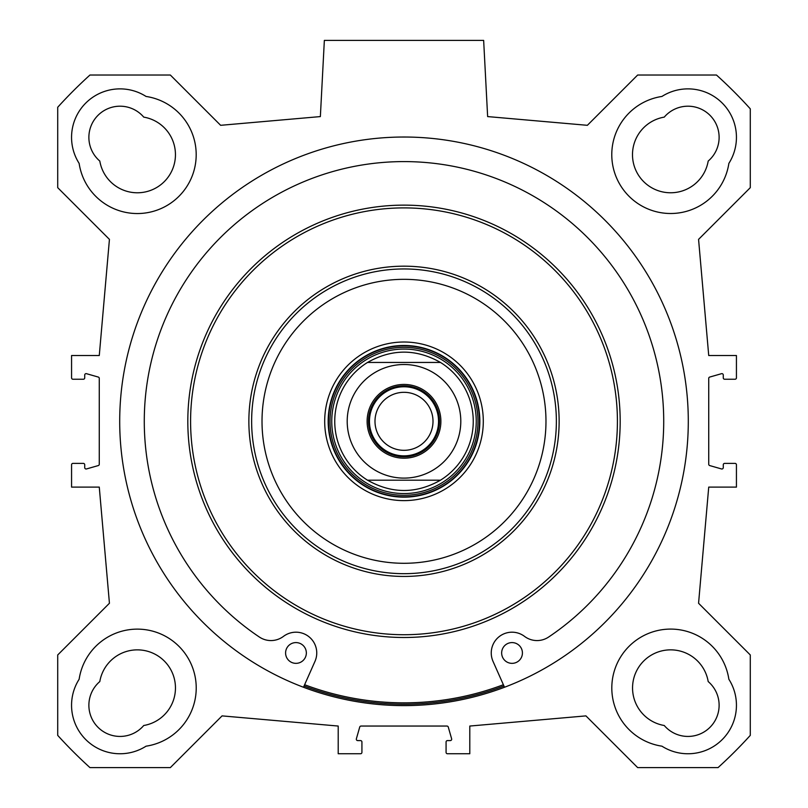 <?xml version="1.0" encoding="UTF-8"?>
<svg xmlns="http://www.w3.org/2000/svg" width="808" height="808" viewBox="0 0 808 808"><rect width="100%" height="100%" fill="white"/><g stroke="black" fill="none" stroke-linecap="round" stroke-linejoin="round"><path stroke-width="1.21" d="M146.066 96.455A58.873 58.873 0 0 1 140.269 213.474A58.873 58.873 0 0 1 79.133 163.378A48.48 48.48 0 0 1 146.066 96.455M728.866 163.378A58.873 58.873 0 0 1 611.848 157.58A58.873 58.873 0 0 1 661.934 96.455A48.48 48.48 0 0 1 728.866 163.378M661.934 746.178A58.873 58.873 0 0 1 667.731 629.159A58.873 58.873 0 0 1 728.866 679.255A48.48 48.48 0 0 1 661.934 746.178M79.133 679.255A58.873 58.873 0 0 1 196.152 685.043A58.873 58.873 0 0 1 146.066 746.178A48.48 48.48 0 0 1 79.133 679.255M99.808 161.065A38.087 38.087 0 0 0 175.387 156.813A38.087 38.087 0 0 0 143.743 117.12A31.169 31.169 0 0 0 98.01 115.322A31.169 31.169 0 0 0 99.808 161.065M664.257 117.12A38.087 38.087 0 0 0 668.499 192.708A38.087 38.087 0 0 0 708.192 161.065A31.169 31.169 0 0 0 709.99 115.322A31.169 31.169 0 0 0 664.257 117.12M708.192 681.568A38.087 38.087 0 0 0 632.614 685.82A38.087 38.087 0 0 0 664.257 725.503A31.169 31.169 0 0 0 709.99 727.311A31.169 31.169 0 0 0 708.192 681.568M143.743 725.503A38.087 38.087 0 0 0 139.501 649.925A38.087 38.087 0 0 0 99.808 681.568A31.169 31.169 0 0 0 98.01 727.311A31.169 31.169 0 0 0 143.743 725.503M404 704.233A282.911 282.911 0 0 1 304.131 686.022A282.911 282.911 0 0 0 503.94 685.992M404 705.616A284.305 284.305 0 0 1 157.792 279.164A284.305 284.305 0 0 1 650.208 279.164A284.305 284.305 0 0 1 404 705.616M446.935 726.049L361.065 726.049A1.384 1.384 0 0 0 359.732 727.048L356.368 738.825A1.384 1.384 0 0 0 357.702 740.593L360.54 740.593A1.384 1.384 0 0 1 361.923 741.976L361.923 752.359A1.384 1.384 0 0 1 360.54 753.753L338.209 753.753L338.209 726.049L222.069 715.888L170.347 767.6L89.951 767.6A467.489 467.489 0 0 1 57.711 735.371L57.711 654.965L109.433 603.253L99.273 487.113L71.569 487.113L71.569 464.772A1.384 1.384 0 0 1 72.952 463.388L83.335 463.388A1.384 1.384 0 0 1 84.729 464.772L84.729 467.61A1.384 1.384 0 0 0 86.486 468.943L98.263 465.58A1.384 1.384 0 0 0 99.273 464.246L99.273 378.376A1.384 1.384 0 0 0 98.263 377.053L86.486 373.69A1.384 1.384 0 0 0 84.729 375.013L84.729 377.851A1.384 1.384 0 0 1 83.335 379.245L72.952 379.245A1.384 1.384 0 0 1 71.569 377.851L71.569 355.52L99.273 355.52L109.433 239.38L57.711 187.668L57.711 107.262A467.489 467.489 0 0 1 89.951 75.033L170.347 75.033L220.635 125.311L320.362 116.584L324.351 40.4L483.649 40.4L487.638 116.584L587.365 125.311L637.653 75.033L716.474 75.033A466.428 466.428 0 0 1 750.289 108.838L750.289 187.668L698.567 239.38L708.727 355.52L736.431 355.52L736.431 377.851A1.384 1.384 0 0 1 735.048 379.245L724.665 379.245A1.384 1.384 0 0 1 723.271 377.851L723.271 375.013A1.384 1.384 0 0 0 721.514 373.69L709.737 377.053A1.384 1.384 0 0 0 708.727 378.376L708.727 464.246A1.384 1.384 0 0 0 709.737 465.58L721.514 468.943A1.384 1.384 0 0 0 723.271 467.61L723.271 464.772A1.384 1.384 0 0 1 724.665 463.388L735.048 463.388A1.384 1.384 0 0 1 736.431 464.772L736.431 487.113L708.727 487.113L698.567 603.253L750.289 654.965L750.289 735.371A467.489 467.489 0 0 1 718.049 767.6L637.653 767.6L585.931 715.888L469.791 726.049L469.791 753.753L447.46 753.753A1.384 1.384 0 0 1 446.077 752.359L446.077 741.976A1.384 1.384 0 0 1 447.46 740.593L450.298 740.593A1.384 1.384 0 0 0 451.632 738.825L448.268 727.048A1.384 1.384 0 0 0 446.935 726.049M440.481 480.184L367.519 480.184L440.481 480.184C416.16 493.92 391.84 493.92 367.519 480.184A69.256 69.256 0 0 1 367.519 362.449L440.481 362.449L367.519 362.449C391.84 348.702 416.16 348.702 440.481 362.449A69.256 69.256 0 0 1 440.481 480.184A69.256 69.256 0 0 0 440.481 362.449M404 456.813A35.491 35.491 0 0 1 373.266 403.566A35.491 35.491 0 0 1 434.734 403.566A35.491 35.491 0 0 1 404 456.813M404 458.197A36.875 36.875 0 0 0 435.936 402.879A36.875 36.875 0 0 0 372.064 402.879A36.875 36.875 0 0 0 404 458.197M404 386.769A34.542 34.542 0 0 0 374.084 438.582A34.542 34.542 0 0 0 433.916 438.582A34.542 34.542 0 0 0 404 386.769M404 392.314A29.007 29.007 0 0 1 433.007 421.311A29.007 29.007 0 0 1 404 450.319A29.007 29.007 0 0 1 374.993 421.311A29.007 29.007 0 0 1 404 392.314M522.423 652.965A10.393 10.393 0 0 1 506.838 661.964A10.393 10.393 0 0 1 506.838 643.976A10.393 10.393 0 0 1 522.423 652.965M306.353 652.965A10.393 10.393 0 0 1 290.779 661.964A10.393 10.393 0 0 1 290.779 643.976A10.393 10.393 0 0 1 306.353 652.965M504.505 687.255L493.031 661.388A20.776 20.776 0 0 1 524.533 636.381A20.776 20.776 0 0 0 548.612 637.047A259.711 259.711 0 0 0 599.183 249.975A259.711 259.711 0 0 0 208.817 249.975A259.711 259.711 0 0 0 259.388 637.047A20.776 20.776 0 0 0 283.467 636.381A20.776 20.776 0 0 1 314.969 661.388L303.495 687.255M404 493.557A72.245 72.245 0 0 0 466.57 385.194A72.245 72.245 0 0 0 341.43 385.194A72.245 72.245 0 0 0 404 493.557M367.519 362.449A69.256 69.256 0 0 0 367.519 480.184M503.374 684.719A281.527 281.527 0 0 1 304.626 684.719M556.369 421.311A152.369 152.369 0 0 0 327.816 289.365A152.369 152.369 0 0 0 327.816 553.268A152.369 152.369 0 0 0 556.369 421.311M545.976 421.311A141.976 141.976 0 0 0 333.007 298.354A141.976 141.976 0 0 0 333.007 544.269A141.976 141.976 0 0 0 545.976 421.311M483.295 421.311A79.295 79.295 0 0 0 364.347 352.642A79.295 79.295 0 0 0 364.347 489.991A79.295 79.295 0 0 0 483.295 421.311M479.841 421.311A75.841 75.841 0 0 0 366.085 355.641A75.841 75.841 0 0 0 366.085 486.992A75.841 75.841 0 0 0 479.841 421.311M433.916 469.589A56.792 56.792 0 0 0 393.557 365.489A56.792 56.792 0 0 0 351.046 441.845A56.792 56.792 0 0 0 433.916 469.589M404 496.809A75.498 75.498 0 0 0 469.377 383.568A75.498 75.498 0 0 0 338.623 383.568A75.498 75.498 0 0 0 404 496.809M404 495.294A73.983 73.983 0 0 0 468.074 384.325A73.983 73.983 0 0 0 339.926 384.325A73.983 73.983 0 0 0 404 495.294M620.18 421.311A216.18 216.18 0 0 0 295.91 234.098A216.18 216.18 0 0 0 295.91 608.535A216.18 216.18 0 0 0 620.18 421.311M617.413 421.311A213.413 213.413 0 0 0 297.294 236.492A213.413 213.413 0 0 0 297.294 606.131A213.413 213.413 0 0 0 617.413 421.311M559.136 421.311A155.136 155.136 0 0 0 326.432 286.961A155.136 155.136 0 0 0 326.432 555.662A155.136 155.136 0 0 0 559.136 421.311"/></g></svg>
